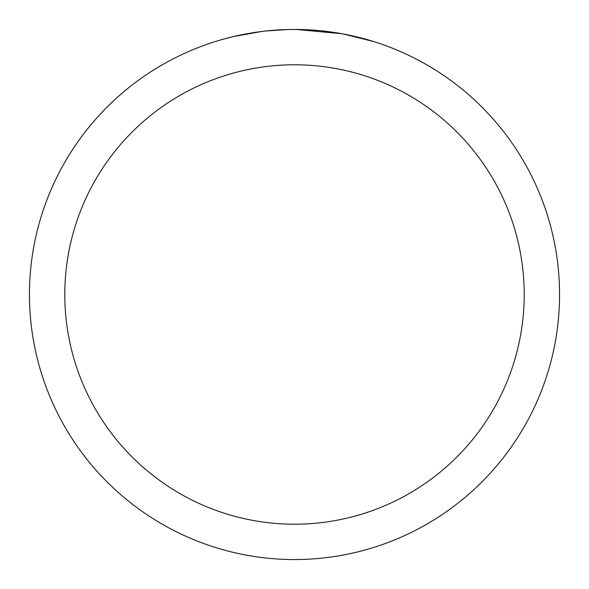 <?xml version="1.0" encoding="UTF-8"?>
<svg xmlns="http://www.w3.org/2000/svg" width="589" height="589" viewBox="0 0 589 589"><rect width="100%" height="100%" fill="white"/><g stroke="black" fill="none" stroke-linecap="round" stroke-linejoin="round"><path stroke-width="0.88" d="M294.5 64.79A229.71 229.71 0 0 1 524.21 294.5A229.71 229.71 0 0 1 294.5 524.21A229.71 229.71 0 0 1 64.79 294.5A229.71 229.71 0 0 1 294.5 64.79M294.5 29.45A265.05 265.05 0 0 1 559.55 294.5A265.05 265.05 0 0 1 294.5 559.55A265.05 265.05 0 0 1 29.45 294.5A265.05 265.05 0 0 1 294.5 29.45M342.835 33.897L373.242 41.421M341.583 33.669L296.031 29.457M299.786 29.502L303.468 29.605M327.138 31.467L328.257 31.607M264.608 31.143L261.376 31.526M224.983 38.727L233.531 36.562L261.376 31.534M275.07 30.164L279.289 29.892M287.52 29.538L265.853 31.003M254.875 32.432L259.749 31.74"/></g></svg>

